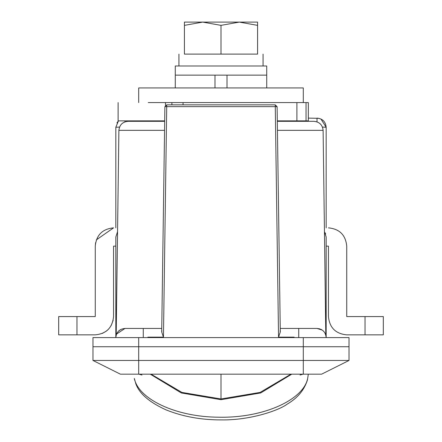 <?xml version="1.0" encoding="UTF-8"?>
<svg xmlns="http://www.w3.org/2000/svg" width="442" height="442" viewBox="0 0 442 442"><rect width="100%" height="100%" fill="white"/><g stroke="black" fill="none" stroke-linecap="round" stroke-linejoin="round"><path stroke-width="0.66" d="M148.252 102.577L303.3 102.577L303.3 87.941L138.694 87.941L138.694 102.577M227.006 87.941L227.006 75.14L175.275 75.14L175.275 87.941M266.725 87.941L266.725 75.14L227.006 75.14M214.989 87.941L214.989 75.14M138.694 337.594L349.025 337.594L349.025 346.743L92.969 346.743L92.969 337.594L138.694 337.594L138.694 346.743L92.969 346.743L92.969 360.457L120.406 374.175L132.749 374.175M309.245 374.175L321.594 374.175L303.3 374.175L309.245 374.175L308.317 374.175L307.444 379.927C302.952 394.154 292.56 400.894 286.969 404.292C278.825 410.353 250.52 420.37 221.293 419.9C201.298 419.972 182.877 416.629 166.037 409.872C149.396 402.292 139.329 393.59 135.832 383.772L134.329 378.446C138.407 399.082 175.861 417.082 218.989 417.209C263.554 418.16 303.555 399.772 307.665 378.446M141.943 375.004L138.921 374.175L141.943 375.004M303.079 374.175L300.052 375.004L303.079 374.175M134.55 379.927L134.329 378.446M306.041 120.865L308.328 120.865L308.328 102.577L306.041 102.577L306.041 120.865L296.902 120.865L296.902 102.577M303.3 102.577L306.041 102.577M277.305 120.865L296.902 120.865M171.899 104.859L171.899 102.577L183.049 102.577L183.049 104.859M118.119 102.577L118.119 120.865L164.689 120.865M76.969 334.854L58.681 334.854L58.681 316.566L76.969 316.566L76.969 334.854L95.262 334.854C106.367 333.771 112.467 327.671 113.55 316.566L113.55 246.15L115.832 246.15L115.832 337.594L116.169 335.141L117.544 231.68L115.832 237.006L115.832 337.594C116.373 332.041 119.423 328.992 124.975 328.45L124.793 328.456M95.588 242.697L95.262 246.15L95.262 316.566L76.969 316.566M102.34 333.428L106.329 331.124M107.13 330.478L108.5 329.179M111.08 325.743L113.158 320.328M322.246 330.091L317.019 328.45L280.25 328.45L317.019 328.45C322.572 328.992 325.621 332.041 326.163 337.594L326.163 246.15L328.45 246.15L328.45 316.566C329.533 327.671 335.633 333.771 346.738 334.854L365.031 334.854L365.031 316.566L383.319 316.566L383.319 334.854L365.031 334.854M95.262 246.15C96.345 235.039 102.439 228.945 113.55 227.857L96.378 239.846M346.738 246.15C345.655 235.039 339.561 228.945 328.45 227.857C339.561 228.945 345.655 235.039 346.738 246.15L346.738 316.566L365.031 316.566M328.45 316.566C329.533 327.671 335.633 333.771 346.738 334.854M266.725 75.14L266.725 65.996L175.275 65.996L175.275 75.14M243.404 22.1L257.575 22.1L239.288 22.1L257.575 25.365L257.575 54.106C264.868 54.106 264.868 54.106 257.575 54.106C264.868 54.106 264.868 54.106 257.575 54.106L184.419 54.106C177.126 54.106 177.126 54.106 184.419 54.106L184.419 25.365L202.707 22.1L184.419 22.1L198.591 22.1M198.928 22.1L208.856 22.1L198.928 22.1M225.011 22.1L227.602 22.1L225.011 22.1M233.144 22.1L227.602 22.1L233.144 22.1M243.072 22.1L239.26 22.1L243.072 22.1M239.288 22.1L202.707 22.1L221 25.365L239.288 22.1M184.419 22.1L184.419 25.365M257.575 25.365L257.575 22.1M221 25.365L221 54.106M308.328 118.119L318.947 118.323M164.684 121.323L128.031 121.323L164.684 121.323M277.316 121.323L313.964 121.323L277.316 121.323M92.969 360.457L303.3 360.457L303.3 374.175L120.406 374.175M280.035 330.909L280.294 331.931L278.543 337.147L275.278 106.644L166.717 106.644L166.717 104.859L275.278 104.859L275.278 106.644L276.863 106.688M147.838 337.594L147.838 337.147L163.457 337.147L161.7 331.931L161.96 330.909M278.543 337.147L294.157 337.147L294.157 337.594M325.726 334.804L326.086 336.39M326.008 335.926L325.859 335.251M326.163 337.594L326.163 237.006L324.456 231.68L325.798 335.042M321.417 329.577L321.008 329.367M319.616 328.831L319.234 328.726M121.053 329.34L118.478 331.163M116.196 335.042L118.887 130.346C119.506 124.876 122.556 121.865 128.031 121.323M116.158 335.185L115.92 336.329M115.87 336.782L115.832 337.594M325.649 233.978L325.141 232.801M116.55 334.053L124.975 328.45L161.75 328.45L124.975 328.45M320.914 118.992L326.163 127.263L326.163 227.857L326.163 127.263L322.461 127.086M116.942 122.898L118.445 120.865L115.832 127.263L115.832 227.857L115.832 127.263L119.533 127.086M317.019 121.848L317.019 118.119C322.572 118.66 325.621 121.71 326.163 127.263M326.163 246.15L326.163 246.487M115.832 246.487L115.832 246.15M321.594 374.175L349.025 360.457L349.025 346.743L138.694 346.743L138.694 374.175M303.3 337.594L303.3 360.457L349.025 360.457M151.059 374.175L181.883 392.413L221 398.96L260.111 392.413L290.935 374.175M221 398.96L221 374.175M291.72 374.175L260.697 392.949L221 399.695L181.297 392.949L150.28 374.175M165.468 102.577L165.468 105.356M124.975 121.848L124.975 120.865M163.457 337.147L166.717 106.644L164.888 106.666L161.7 331.931M313.964 121.323C319.444 121.865 322.489 124.876 323.108 130.346L277.443 130.346M164.557 130.346L118.887 130.346M298.731 328.45L298.731 337.594M143.269 337.594L143.269 328.45M307.444 379.927L308.317 374.175M178.933 65.996L178.933 54.106M263.062 65.996L263.062 54.106M275.278 104.859L277.106 106.666L280.294 331.931M166.717 104.859L164.888 106.666M323.108 130.346L325.826 335.141"/></g></svg>
